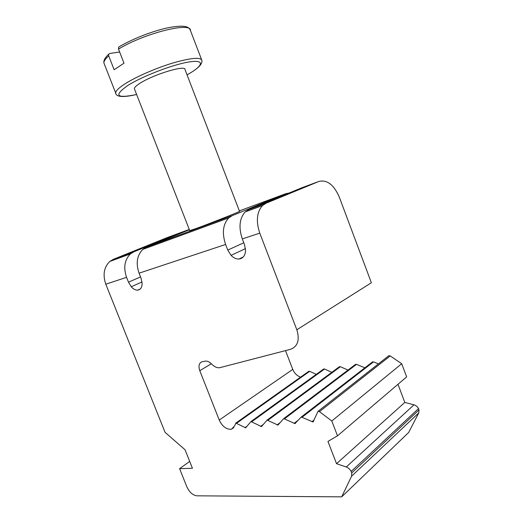 <?xml version="1.0" encoding="UTF-8"?>
<svg xmlns="http://www.w3.org/2000/svg" width="523" height="523" viewBox="0 0 523 523"><rect width="100%" height="100%" fill="white"/><g stroke="black" fill="none" stroke-linecap="round" stroke-linejoin="round"><path stroke-width="0.78" d="M118.499 49.103L118.629 47.103C132.188 38.944 153.376 30.72 168.759 27.601C184.959 24.646 189.149 26.699 190.464 30.576C191.699 21.495 144.453 33.158 118.499 49.103L123.997 63.185L114.145 69.755L108.725 55.902C105.371 58.824 103.763 61.184 103.907 62.976L104.404 64.244M189.731 230.643L196.766 228.276C211.678 222.824 242.267 210.691 239.534 211.338L185.024 69.579C186.136 64.63 154.056 74.188 140.256 83.105C136.34 85.563 134.378 87.419 134.359 88.675L134.588 89.25M285.512 350.619L292.756 369.408L219.242 420.041L199.786 370.709C198.217 365.878 199.034 362.87 202.218 361.694L205.219 361.158C207.337 360.87 209.468 361.831 211.619 364.041C214.293 366.813 216.999 368.035 219.732 367.702L290.526 349.312C297.803 346.461 299.908 339.95 296.835 329.778L371.376 282.76L339.309 197.132C333.909 184.815 327.163 179.566 319.069 181.383L266.037 203.231L262.5 205.572C256.767 212.129 255.858 221.314 259.774 233.127L296.835 329.778M219.242 420.041C222.027 425.997 225.786 429.095 230.506 429.331L231.578 429.128L234.696 425.761L235.834 423.081L245.679 427.814L250.968 421.551L261.461 426.565L267.116 420.093L277.942 425.068L283.741 418.59L294.92 423.597L301.268 417.001L313.022 421.983L318.056 411.287L319.468 411.647L331.811 421.002L337.498 435.822L406.646 376.906L401.71 363.733L331.811 421.002M189.385 229.76L146.433 247.163L232.264 215.633L285.761 193.713L239.364 210.887M259.774 233.127L242.312 238.919L244.522 244.666L245.588 250.765C245.156 255.701 242.966 258.454 239.011 259.009C236.2 259.14 233.546 257.917 231.061 255.342L227.786 250.079L225.616 244.463L139.059 273.183L141.02 278.125L142.125 283.342C142.053 287.369 140.602 289.624 137.778 290.121C135.555 290.272 133.378 289.147 131.247 286.767L128.495 282.178L126.559 277.327L105.796 284.218L165.039 432.305L185.07 449.78L192.444 468.268L179.592 468.673L189.712 461.417M418.76 412.902L408.666 432.475L341.696 496.85L351.58 476.192L351.731 472.936L419.008 409.921L418.76 412.902L351.58 476.192M179.592 468.673L186.829 486.763C189.385 492.228 192.739 495.248 196.883 495.824L341.696 496.85M105.796 284.218C102.606 274.771 103.94 267.188 109.804 261.461L113.341 259.323L134.006 251.733L187.541 230.074L166.628 237.815L113.341 259.323M134.006 251.733L130.449 253.903C124.566 259.754 123.271 267.56 126.559 277.327M189.3 229.538L187.541 230.074M351.155 471.445C349.985 469.268 348.357 467.784 346.265 467L336.524 463.692L404.802 402.422L413.994 404.835C415.962 405.423 417.465 406.678 418.511 408.594L351.155 471.445L351.731 472.936M337.498 435.822L327.96 441.432L336.524 463.692M397.99 384.281L404.802 402.422M401.71 363.733L390.223 355.915L388.89 355.673L388.406 356.058M314.12 419.976L311.917 421.728M378.456 363.864L373.514 361.883L372.232 362.079M298.273 420.139L294.116 423.355M364.871 367.813L356.536 364.354L355.287 364.551M280.197 422.551L277.079 424.911M348.011 370.068L340.368 366.715L339.139 366.891M263.409 424.356L260.631 426.408M331.824 372.317L324.58 369.016L323.391 369.179M316.284 374.331L309.708 371.31L308.55 371.487M300.633 377.103C297.064 375.919 294.436 373.35 292.756 369.408M242.312 238.919C238.475 227.374 239.442 218.366 245.228 211.893L248.778 209.566L302.078 187.672L319.069 181.383M419.008 409.921L418.511 408.594M139.059 273.183C135.712 263.226 136.98 255.283 142.871 249.36L146.433 247.163M232.264 215.633L228.701 217.941C222.883 224.334 221.857 233.173 225.616 244.463M288.984 193.052L285.761 193.713M108.725 55.902L108.666 54.242L109.601 53.503L119.623 51.986M187.051 74.854L189.372 73.527C204.009 64.963 204.598 59.164 187.953 62.145C171.518 64.996 141.877 76.508 127.664 85.563C113.458 95.709 116.446 98.684 136.627 94.486C119.571 98.501 115.779 95.683 115.668 92.983C115.675 90.897 118.845 87.818 125.174 83.745C136.235 76.704 156.442 67.912 173.394 62.845C191.3 57.785 200.806 56.994 201.911 60.485C202.303 63.048 200.263 65.983 195.779 69.304M140.53 276.889L128.495 282.178M131.247 286.767L142.021 281.949M243.796 242.777L227.786 250.079M231.061 255.342L245.509 248.615M199.786 370.709L211.331 363.747M346.265 467L413.994 404.835M390.223 355.915L319.468 411.647M373.514 361.883L302.229 417.112M356.536 364.354L284.662 418.701M340.368 366.715L268.011 420.224M324.58 369.016L251.831 421.688M247.17 426.108L244.967 427.703M309.708 371.31L236.658 423.212M248.778 209.566L266.037 203.231M190.464 30.576L201.584 59.635M233.84 427.507L231.578 429.128M278.282 424.813L277.942 425.068M295.469 423.277L295.103 423.565M313.408 421.669L313.022 421.983M137.778 290.121L140.203 289.016M239.011 259.009L243.234 257.002M388.89 355.673L318.056 411.287M372.598 361.838L301.268 417.001M355.653 364.302L283.741 418.59M339.499 366.649L267.116 420.093M323.744 368.937L250.968 421.551M308.903 371.238L235.834 423.081M134.359 88.675L189.751 230.695M108.666 54.242C105.045 57.582 103.462 60.498 103.907 62.976L115.668 92.983M262.5 205.572L245.228 211.893M130.449 253.903L109.804 261.461M228.701 217.941L142.871 249.36"/></g></svg>
